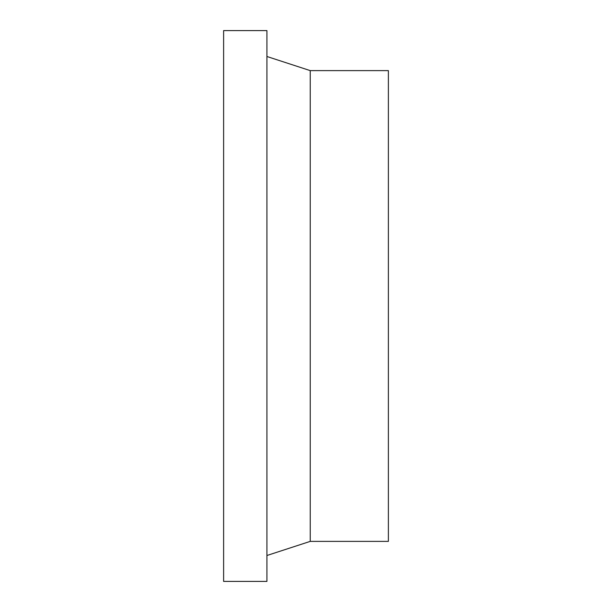 <?xml version="1.0" encoding="UTF-8"?>
<svg xmlns="http://www.w3.org/2000/svg" width="612" height="612" viewBox="0 0 612 612"><rect width="100%" height="100%" fill="white"/><g stroke="black" fill="none" stroke-linecap="round" stroke-linejoin="round"><path stroke-width="0.92" d="M266.924 30.6L223.617 30.6L223.617 581.4L266.924 581.4L266.924 30.6M266.924 555.505L310.238 541.383L388.383 541.383L388.383 70.617L310.238 70.617L266.924 56.495M310.238 541.383L310.238 70.617"/></g></svg>
